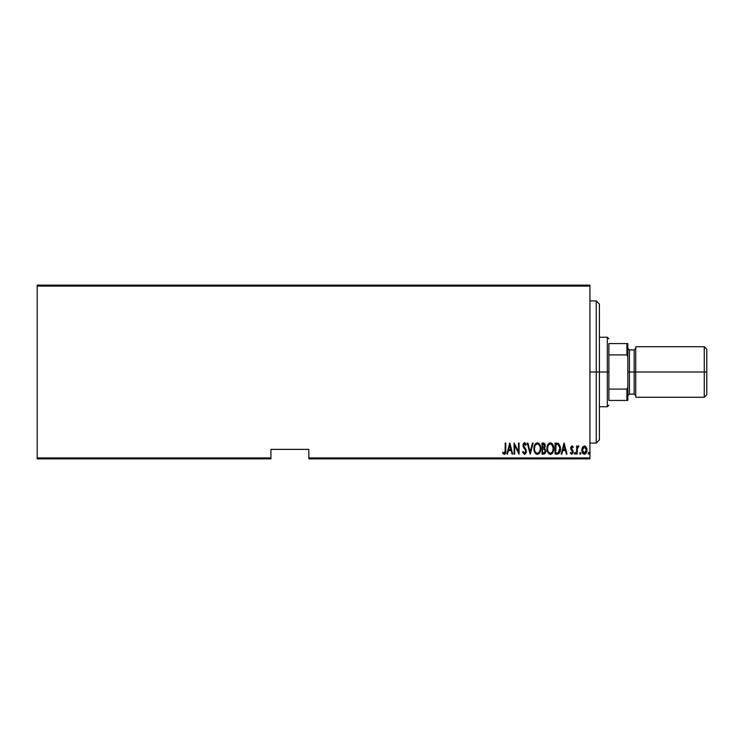 <?xml version="1.0" encoding="UTF-8"?>
<svg xmlns="http://www.w3.org/2000/svg" width="744" height="744" viewBox="0 0 744 744"><rect width="100%" height="100%" fill="white"/><g stroke="black" fill="none" stroke-linecap="round" stroke-linejoin="round"><path stroke-width="1.12" d="M308.834 458.862L589.936 458.862L589.936 457.913L308.834 457.913L308.834 449.385L270.928 449.385L270.928 457.913L37.2 457.913L37.2 286.087L589.936 286.087L589.936 457.913L589.936 285.138L37.2 285.138L589.936 285.138L589.936 286.087L37.2 286.087L37.2 285.138L37.2 457.913L270.928 457.913L270.928 449.385L308.834 449.385L308.834 458.862L308.834 457.913L589.936 457.913L589.936 458.862L308.834 458.862M37.2 458.862L270.928 458.862L270.928 457.913L270.928 458.862L37.2 458.862L37.2 457.913L37.2 458.862M582.533 447.237L581.892 450.771L583.184 453.793L585.37 453.989L586.83 451.441L586.598 447.907L585.007 446L582.868 446.735L581.855 450.101C581.734 452.231 582.589 453.617 584.412 454.259C586.226 453.608 587.081 452.222 586.96 450.101L586.281 447.228L584.412 445.898L582.273 447.776M577.177 454.119L576.609 454.119L577.177 454.119L577.409 448.102L579.027 446.177L578.004 446.047L577.177 447.228L577.177 446.047L576.609 446.047L576.609 454.119L576.609 446.047L576.609 454.119L577.177 454.119L577.298 448.632L579.027 446.177L578.46 445.898L577.177 447.228L577.177 446.047L576.609 446.047L577.177 446.047M571.429 453.18L570.769 452.417L570.378 453.17L571.773 454.259L570.378 453.17L570.769 452.417L571.764 453.273L572.648 451.971L570.657 448.018L571.931 445.898L570.722 447.339L570.881 449.264L572.638 452.185L571.978 453.236L570.769 452.417L570.378 453.17L571.969 454.249L572.908 453.394L573.196 451.608L571.262 447.628L571.913 446.893L572.815 447.739L573.215 447.051L571.931 445.898L573.215 447.051L571.931 445.898L573.215 447.051L572.815 447.739L573.215 447.051M557.107 454.119L558.8 453.654L559.823 452.222L560.251 446.549L558.484 443.461L555.071 443.071L555.071 454.119L557.107 454.119C559.609 453.44 560.725 451.645 560.455 448.734L558.484 443.461L555.071 443.071L555.071 454.119L555.071 443.071L556.4 443.071M543.79 454.119L542.032 454.119L544.766 453.812L545.845 450.576L544.562 448.158L545.287 446.121L544.878 443.936L543.911 443.136L542.032 443.071L542.032 454.119L542.032 443.071L542.032 454.119L543.79 454.119L545.854 450.985L544.562 448.158L545.296 445.805L543.269 443.071L542.032 443.071L543.269 443.071M532.481 443.071L533.104 443.071L530.267 454.119L533.104 443.071L532.481 443.071L530.202 451.989L527.914 443.071L527.291 443.071L530.128 454.119L527.291 443.071L530.128 454.119L533.104 443.071L532.481 443.071L530.202 451.989L527.914 443.071L527.291 443.071L527.914 443.071M514.681 454.119L514.681 445.423L519.07 454.119L519.07 443.071L518.503 443.071L518.503 451.775L514.113 443.071L514.113 454.119L514.681 454.119L514.113 454.119L514.681 454.119L514.681 445.423L519.07 454.119L519.07 443.071L518.503 443.071L518.503 451.775L514.113 443.071L514.113 454.119L514.234 443.071M505.185 450.418L504.637 453.133L502.981 452.278L502.628 453.133L504.358 454.398L505.622 452.817L505.753 443.071L505.185 443.071L505.185 450.418L504.265 453.273L502.981 452.278L502.628 453.133L504.218 454.407C505.576 453.635 506.078 452.343 505.753 450.529L505.753 443.071L505.185 443.071L505.157 451.636M507.501 454.119L506.887 454.119L509.714 443.071L506.887 454.119L507.501 454.119L508.412 450.576L511.165 450.576L512.077 454.119L512.69 454.119L509.863 443.071L506.887 454.119L507.501 454.119L508.412 450.576L511.165 450.576L512.077 454.119L512.69 454.119L509.863 443.071L512.69 454.119L512.077 454.119M522.893 452.771L524.585 454.407L526.222 452.836L526.008 449.497L523.618 445.507L524.418 443.926L525.766 445.331L526.296 444.652L525.487 443.21L524.018 442.959L523.06 444.949L523.451 447.153L525.859 451.115L524.911 453.217L524.046 453.031L523.172 451.431L522.614 451.989L524.483 454.398M533.95 448.641L534.49 451.794L535.708 453.719L537.363 454.407L539.019 453.701L540.376 451.32L540.758 448.586L540.376 445.842L538.991 443.461L537.317 442.782L535.671 443.517L534.332 445.907L533.95 448.641C533.774 451.534 534.908 453.449 537.363 454.407C539.819 453.431 540.944 451.487 540.758 448.586C540.953 445.656 539.809 443.722 537.317 442.782C534.88 443.796 533.764 445.749 533.95 448.641L533.969 448.176M546.989 448.641L547.528 451.794L548.746 453.719L550.402 454.407L552.057 453.701L553.415 451.32L553.796 448.586L553.415 445.842L552.029 443.461L550.355 442.782L548.709 443.517L547.37 445.907L546.989 448.641C546.812 451.534 547.947 453.449 550.402 454.407C552.857 453.431 553.982 451.487 553.796 448.586C553.992 445.656 552.848 443.722 550.355 442.782C547.919 443.796 546.803 445.749 546.989 448.641C546.812 451.534 547.947 453.449 550.402 454.407L550.634 454.389M561.785 454.119L561.162 454.119L563.999 443.071L561.162 454.119L561.785 454.119L562.687 450.576L565.449 450.576L566.361 454.119L566.975 454.119L564.138 443.071L561.162 454.119L561.785 454.119L562.687 450.576L565.449 450.576L566.361 454.119L566.975 454.119L564.138 443.071L566.975 454.119L566.361 454.119M574.489 453.338L575.326 454.156L575.326 452.529L574.517 453.05L575.056 452.417L574.489 453.338L575.056 454.259L575.624 453.338L575.056 452.417L575.624 453.338L575.056 454.259L574.489 453.338M579.734 453.338L580.153 454.231L580.739 453.914L580.301 452.417L579.734 453.338L580.301 452.417L579.734 453.338L580.301 452.417L580.869 453.347L580.301 454.259L580.869 453.338L580.301 454.259L579.734 453.338L580.301 452.417L580.869 453.338L580.301 454.259L579.734 453.338L580.301 452.417L580.869 453.338L580.301 454.259L579.743 453.189M588.234 453.338L588.95 454.231L589.248 452.771L588.653 452.445L588.262 453.05L588.802 452.417L588.234 453.338L588.802 452.417L589.369 453.338L588.802 452.417L589.369 453.338L588.802 454.259L589.369 453.338L588.802 454.259L588.234 453.338L588.802 452.417L589.369 453.338L588.802 454.259L588.234 453.338L588.802 454.259M505.185 443.071L505.753 443.071L505.753 450.538M505.613 452.845L505.418 453.477M502.628 453.133L502.981 452.278L504.46 453.236M502.981 452.278L504.265 453.273L502.981 452.278M504.971 452.64L505.12 452.045M505.185 453.877L505.622 452.817M509.789 445.2L510.877 449.441L508.701 449.441L509.789 445.2L510.877 449.441L508.701 449.441L509.789 445.2M518.503 443.071L519.07 443.071L518.94 454.119M524.306 453.208L523.172 451.431L522.614 451.989L523.274 451.72M525.813 450.845L524.753 453.254M524.855 449.032L525.878 451.394L525.404 449.841M523.237 446.642L523.041 445.358L524.222 448.241M526.296 444.652L525.766 445.331L526.296 444.652L524.604 442.782L523.041 445.358M523.218 444.131L523.553 443.424M524.929 442.838L525.422 443.145M525.478 443.21L526.017 444.038M524.771 443.954L525.357 444.521M524.418 443.926L523.609 445.312L524.306 443.954M523.655 444.856L524.036 446.744L523.609 445.312M524.585 454.407L526.445 451.413L524.036 446.744M525.506 448.632L526.436 451.171M533.997 447.702L534.415 445.647M534.852 444.624L535.364 443.852M538.991 443.461L539.828 444.559M540.051 444.996L540.6 446.744M540.6 446.753L540.721 447.674M540.758 448.586C540.944 451.487 539.819 453.431 537.363 454.407L537.596 454.389M536.322 454.147L535.717 453.728M535.699 453.701L534.685 452.231M534.341 451.357L534.118 450.473M534.08 450.26L533.997 449.571M534.676 452.213L535.122 453.012M540.6 450.427L540.721 449.506M536.61 444.075L537.345 443.917C539.381 444.67 540.33 446.233 540.191 448.586L539.828 450.938M540.051 450.083L540.191 448.586C540.339 450.966 539.391 452.529 537.345 453.273L538.079 453.124L537.345 453.273C535.327 452.529 534.387 450.985 534.518 448.641L534.555 449.385L534.518 448.641C534.378 446.27 535.317 444.698 537.345 443.917L536.48 444.14M540.051 447.098L540.181 448.214M538.442 444.28L539.251 445.098M538.981 452.454L538.498 452.891M534.657 450.12L534.555 449.385M534.555 447.888L534.936 446.121M544.878 443.936L545.194 444.838M545.836 451.515L545.761 452.017M545.622 452.519L545.138 453.44M545.268 445.321L545.194 444.847M543.631 452.984L542.599 452.984L542.599 448.874L544.441 449.144L542.981 448.874L544.171 449.004L545.296 450.985L543.827 452.966L542.599 452.984L542.599 448.874L544.031 448.967M545.296 450.985L545.175 451.794M544.431 444.67L544.729 445.823L544.106 444.363M544.701 446.242L542.599 447.739L542.599 444.196L543.38 444.196L544.729 445.823L544.199 447.377L542.981 447.739L544.292 447.265M542.981 447.739L542.599 444.196L543.38 444.196M547.035 447.702L547.156 446.819M547.37 445.898L548.114 444.242M553.071 444.968L553.415 445.851M553.638 446.753L553.759 447.637M553.796 448.586L553.787 449.051M553.759 449.506L553.638 450.418M553.08 452.194L552.718 452.863M549.649 444.075L550.383 443.917C552.42 444.67 553.369 446.233 553.229 448.586L552.866 450.938M550.011 453.236L549.072 452.761M547.565 449.013L547.556 448.641C547.417 446.27 548.356 444.698 550.383 443.917L549.518 444.14M548.588 444.977L549.258 444.308M552.773 446.019L551.732 444.484L553.22 448.214M552.299 452.101L553.229 448.586C553.378 450.966 552.429 452.529 550.383 453.273L551.118 453.124L550.383 453.273C548.365 452.529 547.426 450.985 547.556 448.641L547.593 447.888L547.556 448.641M552.02 452.454L551.536 452.891M547.696 450.12L547.593 449.385M547.593 447.888L547.975 446.121M560.381 447.311L560.437 448M559.832 452.222L559.414 453.003M557.861 454.054L557.33 454.119M557.656 444.345L558.4 444.661L557.656 444.345M558.632 444.847L559.19 445.554L558.632 444.847M559.646 450.734L558.735 452.389M558.074 452.798L555.638 452.984L555.638 444.196L558.139 444.512L559.869 448.13L558.298 452.705L557.693 452.891M556.624 444.214L557.144 444.252M559.823 447.59L559.869 448.13M559.879 449.292L559.823 449.85M564.073 445.2L565.161 449.441L562.985 449.441L564.073 445.2L565.161 449.441L562.985 449.441L564.073 445.2M572.145 445.935L572.694 446.316M572.071 446.921L572.703 447.553M571.913 446.893L571.225 447.981L571.736 446.921M571.262 447.628L571.457 448.837M571.243 448.167L572.982 450.678L571.392 448.716M571.662 454.259L573.215 451.924L572.982 450.678M573.14 452.678L572.908 453.384M572.601 452.389L571.978 453.236M572.406 451.078L570.657 448.018M570.676 448.344L570.881 449.264M575.624 453.338L575.056 452.417L575.624 453.338L575.056 454.259M577.177 447.228L578.46 445.898L579.027 446.177L578.367 446.893M578.46 445.898L579.027 446.177M577.353 448.372L577.251 449.023M577.298 448.632L577.177 451.403M580.869 453.338L580.301 454.259M584.728 445.926L585.305 446.14M586.811 448.632L586.923 449.385M586.951 450.436L586.904 451.022M586.83 451.431L586.672 452.045M585.63 453.793L584.412 454.259M583.101 453.719L582.589 453.05M582.152 452.082L581.985 451.45M581.92 451.041L581.864 450.436M581.892 449.357L582.013 448.623M584.282 453.263L582.422 450.111L582.524 451.134L582.422 450.111L584.412 446.893L586.393 450.111L584.152 453.245M584.542 446.902L586.291 449.078L585.956 448.102M584.672 453.245L586.393 450.111L585.965 452.101L584.663 453.245M583.473 452.919L582.794 451.98M583.677 447.116L584.152 446.921M589.369 453.338L588.802 452.417L589.36 453.189M535.996 452.724L535.503 452.166M544.441 449.144L545.278 450.678M549.035 452.724L548.542 452.166M556.4 452.984L555.638 452.984L556.103 444.196M559.33 445.814L559.711 446.949M557.368 452.938L556.884 452.975M582.664 451.627L582.524 451.134M596.251 372L599.413 372L599.413 304.091L599.413 439.909L599.413 372L596.251 372L596.251 300.929L596.251 372L589.936 372L596.251 372L596.251 443.071L596.251 372M608.89 343.57L608.89 354.916L608.89 343.57L626.894 343.57L608.89 343.57M608.89 372L608.89 354.916L608.89 389.084L608.89 372L607.309 372L608.89 372M599.413 337.255L607.309 337.255L607.309 372L607.309 337.255L608.89 338.836M599.413 372L607.309 372L599.413 372M608.89 400.43L608.89 389.084L608.89 400.43L627.834 400.43L627.834 387.159L626.894 389.084L608.89 389.084L626.894 389.084L626.894 400.43L626.894 389.084L627.834 387.159L627.834 400.43L608.89 400.43M599.413 406.745L607.309 406.745L607.309 372L607.309 406.745L608.89 405.164M627.834 343.57L626.894 343.57L626.894 354.916L627.834 356.841L627.834 387.159L627.834 343.57L627.834 356.841L626.894 354.916L626.894 343.57L627.834 343.57M608.89 354.916L626.894 354.916L608.89 354.916M704.27 372L706.8 372L706.8 349.262L706.8 372L704.27 372L704.27 346.732L704.27 372L635.729 372L704.27 372L704.27 397.268L704.27 372M635.729 348.313L634.158 349.894L634.158 394.106L634.158 372L627.834 372L629.415 372L629.415 349.894L629.415 372L635.729 372L635.729 397.268L635.729 346.732L635.729 372L634.158 372L634.158 349.894L629.415 349.894L627.834 348.313M706.8 394.738L706.8 372L706.8 394.738L704.27 397.268L635.729 397.268M629.415 372L629.415 394.106L629.415 372M589.936 300.929L596.251 300.929L599.413 304.091M589.936 443.071L596.251 443.071L599.413 439.909M635.729 346.732L704.27 346.732L706.8 349.262M627.834 395.687L629.415 394.106L634.158 394.106L635.729 395.687"/></g></svg>
